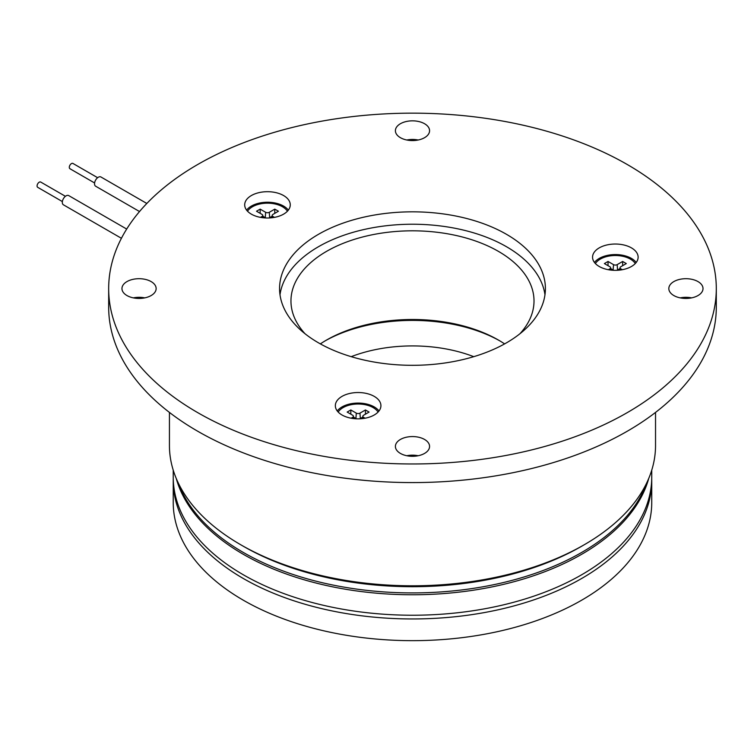 <?xml version="1.0" encoding="UTF-8"?>
<svg xmlns="http://www.w3.org/2000/svg" width="754" height="754" viewBox="0 0 754 754"><rect width="100%" height="100%" fill="white"/><g stroke="black" fill="none" stroke-linecap="round" stroke-linejoin="round"><path stroke-width="1.13" d="M698.006 281.591A17.088 9.868 0 0 0 679.382 279.451A17.088 9.868 0 0 0 668.826 288.565A17.088 9.868 0 0 0 673.831 295.549A17.088 9.868 0 0 0 692.455 297.689A17.088 9.868 0 0 0 703.011 288.565A17.088 9.868 0 0 0 698.006 281.591M691.616 297.868A17.088 9.868 0 0 0 680.221 297.868M424.568 123.731A17.088 9.868 0 0 0 405.944 121.592A17.088 9.868 0 0 0 395.398 130.706A17.088 9.868 0 0 0 400.402 137.68A17.088 9.868 0 0 0 419.026 139.82A17.088 9.868 0 0 0 429.573 130.706A17.088 9.868 0 0 0 424.568 123.731M418.178 140.008A17.088 9.868 0 0 0 406.792 140.008M151.139 281.591A17.088 9.868 0 0 0 132.516 279.451A17.088 9.868 0 0 0 121.96 288.565A17.088 9.868 0 0 0 126.964 295.549A17.088 9.868 0 0 0 145.588 297.689A17.088 9.868 0 0 0 156.144 288.565A17.088 9.868 0 0 0 151.139 281.591M144.749 297.868A17.088 9.868 0 0 0 133.354 297.868M424.568 439.459A17.088 9.868 0 0 0 405.944 437.32A17.088 9.868 0 0 0 395.398 446.434A17.088 9.868 0 0 0 400.402 453.408A17.088 9.868 0 0 0 419.026 455.548A17.088 9.868 0 0 0 429.573 446.434A17.088 9.868 0 0 0 424.568 439.459M418.178 455.736A17.088 9.868 0 0 0 406.792 455.736M108.67 288.565L108.67 307.17A303.815 175.409 0 0 0 197.652 431.203A303.815 175.409 0 0 0 528.752 469.224A303.815 175.409 0 0 0 716.3 307.17L716.3 288.565A303.815 175.409 0 0 0 627.319 164.542A303.815 175.409 0 0 0 296.218 126.512A303.815 175.409 0 0 0 108.67 288.565A303.815 175.409 0 0 0 197.652 412.598A303.815 175.409 0 0 0 528.752 450.619A303.815 175.409 0 0 0 716.3 288.565M631.456 247.887A22.79 13.157 0 0 0 606.621 245.031A22.79 13.157 0 0 0 592.559 257.189A22.79 13.157 0 0 0 599.232 266.492A22.79 13.157 0 0 0 624.058 269.338A22.79 13.157 0 0 0 638.129 257.189A22.79 13.157 0 0 0 631.456 247.887M636.216 262.458A22.79 13.157 0 0 0 631.456 258.424A22.79 13.157 0 0 0 594.463 262.458M374.238 396.387A22.79 13.157 0 0 0 349.413 393.531A22.79 13.157 0 0 0 335.341 405.69A22.79 13.157 0 0 0 342.014 414.992A22.79 13.157 0 0 0 366.849 417.839A22.79 13.157 0 0 0 380.921 405.69A22.79 13.157 0 0 0 374.238 396.387M379.008 410.958A22.79 13.157 0 0 0 374.238 406.924A22.79 13.157 0 0 0 337.255 410.958M506.471 234.305A132.921 76.738 0 0 0 361.618 217.67A132.921 76.738 0 0 0 279.564 288.565A132.921 76.738 0 0 0 318.499 342.834A132.921 76.738 0 0 0 463.352 359.469A132.921 76.738 0 0 0 545.406 288.565A132.921 76.738 0 0 0 506.471 234.305M544.972 294.767A132.921 76.738 0 0 0 506.471 246.709A132.921 76.738 0 0 0 366.623 228.943A132.921 76.738 0 0 0 279.998 294.767M283.589 195.55A22.79 13.157 0 0 0 258.754 192.694A22.79 13.157 0 0 0 244.692 204.852A22.79 13.157 0 0 0 251.365 214.155A22.79 13.157 0 0 0 276.2 217.001A22.79 13.157 0 0 0 290.262 204.852A22.79 13.157 0 0 0 283.589 195.55M288.348 210.121A22.79 13.157 0 0 0 283.589 206.087A22.79 13.157 0 0 0 246.596 210.121M635.292 263.542A21.263 12.281 0 0 0 630.382 259.112A21.263 12.281 0 0 0 595.387 263.542M378.084 412.042A21.263 12.281 0 0 0 373.164 407.612A21.263 12.281 0 0 0 338.178 412.042M519.958 333.72A121.526 70.16 0 0 0 534.011 300.969A121.526 70.16 0 0 0 498.413 251.365A121.526 70.16 0 0 0 365.982 236.153A121.526 70.16 0 0 0 290.959 300.969A121.526 70.16 0 0 0 305.012 333.72M498.413 340.045L498.422 340.045A121.526 70.16 0 0 0 498.413 340.045A121.526 70.16 0 0 0 326.548 340.045A121.526 70.16 0 0 0 320.365 343.89M287.425 211.205A21.263 12.281 0 0 0 282.514 206.775A21.263 12.281 0 0 0 247.519 211.205M499.742 340.817A125.324 72.356 0 0 0 325.228 340.817M584.35 544.69L581.664 546.245A239.254 138.133 0 0 1 243.306 546.245L240.62 544.699A243.052 140.329 0 0 0 584.35 544.69A243.052 140.329 0 0 0 655.537 445.473L655.537 412.419M178.255 482.937A239.254 138.133 0 0 0 243.306 552.446A239.254 138.133 0 0 0 480.911 587.14A239.254 138.133 0 0 0 646.715 482.937M169.433 412.419L169.433 445.473A243.052 140.329 0 0 0 240.62 544.69A243.052 140.329 0 0 0 240.62 544.699M268.839 217.981A3.129 1.81 180 0 0 269.687 217.633L272.109 216.238M266.115 217.981A3.129 1.81 180 0 1 265.257 217.633L265.653 212.289A2.582 1.489 180 0 0 269.301 212.289L274.776 209.131L278.433 211.233L272.957 214.4A2.582 1.489 180 0 0 272.203 215.361L271.949 217.746M262.844 216.238L265.257 217.633M359.488 418.819A3.129 1.81 180 0 0 360.346 418.47L362.759 417.075M356.774 418.819A3.129 1.81 180 0 1 355.916 418.47L356.303 413.126A2.582 1.489 180 0 0 359.96 413.126L365.436 409.969L369.083 412.07L363.607 415.237A2.582 1.489 180 0 0 362.853 416.199L362.599 418.583M353.494 417.075L355.916 418.47M616.706 270.318A3.129 1.81 180 0 0 617.554 269.97L619.976 268.575M613.982 270.318A3.129 1.81 180 0 1 613.125 269.97L613.511 264.626A2.582 1.489 180 0 0 617.168 264.626L622.644 261.468L626.301 263.58L620.815 266.737A2.582 1.489 180 0 0 620.071 267.698L619.816 270.083M610.712 268.575L613.125 269.97M274.776 213.344L274.776 209.131M260.168 213.344L260.168 209.131L265.653 212.289M262.081 217.633L261.996 216.511A2.582 1.489 180 0 0 262.75 215.361A2.582 1.489 180 0 0 261.996 214.4L256.52 211.233L260.168 209.131M261.996 216.511L260.498 217.369M274.456 217.369L272.957 216.511A2.582 1.489 180 0 1 272.203 215.361M365.436 414.182L365.436 409.969M350.827 414.182L350.827 409.969L356.303 413.126M352.731 418.47L352.655 417.348A2.582 1.489 180 0 0 353.4 416.199A2.582 1.489 180 0 0 352.655 415.237L347.17 412.07L350.827 409.969M352.655 417.348L351.157 418.206M365.106 418.206L363.607 417.348A2.582 1.489 180 0 1 362.853 416.199M622.644 265.681L622.644 261.468M608.035 265.681L608.035 261.468L613.511 264.626M609.948 269.97L609.863 268.848A2.582 1.489 180 0 0 610.617 267.698A2.582 1.489 180 0 0 609.863 266.737L604.388 263.58L608.035 261.468M609.863 268.848L608.365 269.715M622.314 269.715L620.815 268.848A2.582 1.489 180 0 1 620.071 267.698M504.605 343.89A121.526 70.16 0 0 0 498.422 340.045M62.375 201.572L37.7 187.322A3.035 1.753 -60 0 1 38.256 183.034A3.035 1.753 -60 0 1 40.735 182.063L65.41 196.304M126.691 229.056L68.727 195.597A5.316 3.073 120 0 0 64.392 197.284A5.316 3.073 120 0 0 63.411 204.805L121.422 238.292M70.32 168.849A3.035 1.753 -60 0 1 69.924 168.717A3.035 1.753 -60 0 1 69.754 165.531A3.035 1.753 -60 0 1 72.563 163.326A3.035 1.753 -60 0 1 72.959 163.458L97.634 177.699M146.823 203.467L100.951 176.992A5.316 3.073 120 0 0 100.263 176.756A5.316 3.073 120 0 0 95.343 180.611A5.316 3.073 120 0 0 95.635 186.2L139.537 211.544M651.72 478.96A239.254 138.133 180 0 1 651.739 480.816A239.254 138.133 180 0 1 504.04 608.44A239.254 138.133 180 0 1 243.306 578.497A239.254 138.133 180 0 1 173.232 480.816A239.254 138.133 180 0 1 173.25 478.96M651.739 480.816L651.739 502.522A239.254 138.133 180 0 1 504.04 630.146A239.254 138.133 180 0 1 243.306 600.203A239.254 138.133 180 0 1 173.232 502.522L173.232 480.816M473.766 356.67A110.131 63.581 0 0 0 351.204 356.67M173.232 470.176L173.232 477.103A239.254 138.133 0 0 0 243.306 574.774A239.254 138.133 0 0 0 504.04 604.717A239.254 138.133 0 0 0 651.739 477.103L651.739 470.176M176.219 478.394A239.254 138.133 0 0 0 243.306 554.303A239.254 138.133 0 0 0 486.292 588.026A239.254 138.133 0 0 0 648.751 478.394M269.687 217.633L269.301 212.289M272.873 217.633L272.957 216.511M360.346 418.47L359.96 413.126M363.522 418.47L363.607 417.348M617.554 269.97L617.168 264.626M620.74 269.97L620.815 268.848M243.306 546.245L240.62 544.69M262.75 215.361L263.005 217.746M353.4 416.199L353.664 418.583M610.617 267.698L610.872 270.083M69.924 168.717L94.599 182.968"/></g></svg>

